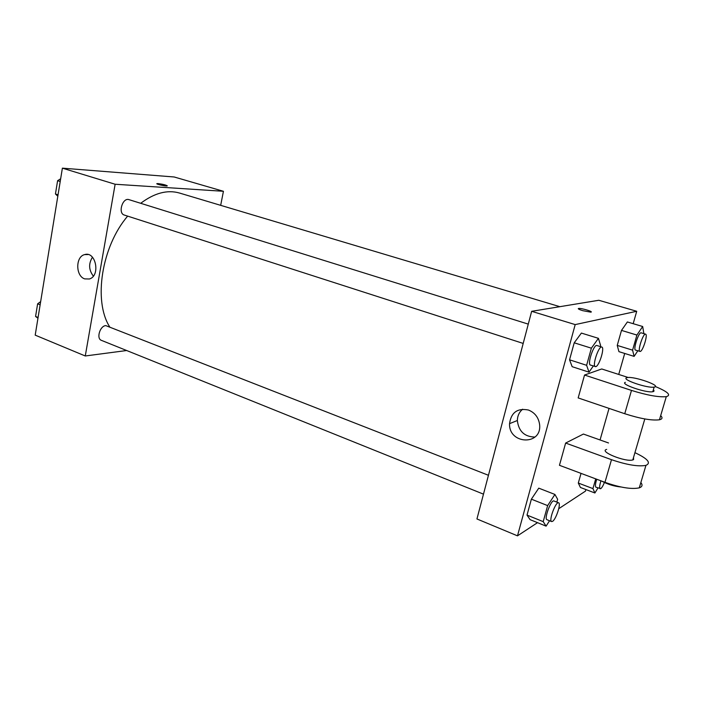 <?xml version="1.0" encoding="UTF-8"?>
<svg xmlns="http://www.w3.org/2000/svg" width="704" height="704" viewBox="0 0 704 704"><rect width="100%" height="100%" fill="white"/><g stroke="black" fill="none" stroke-linecap="round" stroke-linejoin="round"><path stroke-width="1.06" d="M126.685 350.522L85.272 355.978L35.2 335.139L62.383 168.159L174.187 176.986L223.432 191.286L220.678 205.339M559.865 306.68L179.494 193.037C167.367 189.561 154.431 192.975 140.694 203.298M127.662 216.128C101.596 246.418 93.218 300.863 109.569 326.665M85.272 355.978L115.13 184.246L223.432 191.286M528.282 324.122L129.008 199.654C122.593 197.226 117.682 213.356 124.326 215.054L523.195 343.429M483.481 494.146L101.402 340.349C96.122 338.677 99.95 325.802 105.794 325.618L488.453 475.288M115.13 184.246L62.383 168.159M84.726 278.89C75.504 276.109 75.425 256.529 84.656 254.602C95.85 250.844 100.734 275.854 89.408 278.986L84.726 278.89M157.045 183.612L158.118 183.603C163.627 184.36 166.61 185.134 167.086 185.944C165.502 186.358 154.968 183.911 157.045 183.612L158.118 183.603C162.774 184.193 165.827 184.941 167.288 185.838M93.333 276.1C88.73 269.949 88.44 263.657 92.47 257.224M537.522 522.667L517.493 535.841L476.942 518.962L531.652 311.318L598.822 300.274L636.724 311.282L633.186 323.69M37.954 318.234L35.578 316.466L37.629 303.811L40.656 301.62M38.078 317.478L35.578 316.466M40.137 304.806L37.629 303.811M57.816 196.214L55.449 193.978L57.605 180.69L60.658 178.763M58.045 194.823L55.449 193.978M60.21 181.509L57.605 180.69M549.551 520.74L546.093 526.143L543.198 521.638L547.65 505.613L554.919 494.446L557.638 499.286L556.846 502.119M558.606 502.806L553.969 500.984C551.162 499.321 543.805 518.98 546.973 519.702L551.602 521.567L552.57 521.338C556.054 519.341 561.273 503.334 558.606 502.806C555.843 501.151 548.478 520.863 551.602 521.567M554.919 494.446L538.762 488.154L531.379 499.171L538.762 488.154M546.093 526.143L530.103 519.658L527.014 515.099L531.379 499.171L547.65 505.613M543.198 521.638L527.014 515.099L531.379 499.171M593.314 366.001L589.002 372.161L586.617 365.306L591.378 348.181L598.426 338.334L600.618 345.523L600.318 346.579M601.806 347.046L596.904 345.514C593.789 343.983 586.995 364.54 590.436 365.077L595.848 366.626C599.324 365.878 604.921 347.494 601.806 347.046C598.734 345.523 591.923 366.124 595.32 366.643M598.426 338.334L581.39 333.08L574.218 342.804L581.39 333.08M589.002 372.161L572.158 366.687L569.554 359.806L574.218 342.804L591.378 348.181M586.617 365.306L569.554 359.806L574.218 342.804M597.978 487.978L594.898 492.985L592.935 488.602L595.725 478.87M596.728 479.248C595.32 483.815 595.056 486.464 595.936 487.203L600.776 488.629C601.876 487.775 603.082 485.734 604.41 482.504M594.898 492.985L580.422 487.467L578.301 483.05L581.038 473.378L578.301 483.05L592.935 488.602M600.943 480.832C599.535 485.399 599.262 488.057 600.125 488.787M637.806 350.812L634.11 356.382L632.588 350.152L636.909 335.051L642.682 326.506L643.878 333.652M645.586 334.162L641.186 332.842C638.774 331.637 632.861 349.782 635.554 350.117L640.297 351.446C642.998 350.918 648.05 334.444 645.586 334.162C643.218 332.966 637.287 351.146 639.936 351.463M642.682 326.506L627.37 321.966L621.491 330.405L627.37 321.966M634.11 356.382L618.939 351.657L617.241 345.418L621.491 330.405L636.909 335.051M632.588 350.152L617.241 345.418L621.491 330.405M585.922 489.562L585.473 491.119L558.756 508.702M528.475 410.036C534.846 412.641 538.542 417.428 539.59 424.406C542.23 445.887 508.658 444.62 509.546 423.65C511.148 412.43 517.458 407.889 528.475 410.036M517.493 535.841L575.194 324.597L531.652 311.318L598.822 300.274M476.942 518.962L531.652 311.318M522.658 409.2C519.244 412.051 517.475 415.826 517.352 420.517C518.646 431.332 524.515 436.85 534.97 437.052M582.718 310.666C578.908 309.461 577.588 308.722 578.741 308.449C581.61 308.053 594.211 311.942 590.744 312.154L582.718 310.666M575.194 324.597L636.724 311.282M591.237 311.96C591.782 311.106 581.082 308.106 578.741 308.449L578.257 308.642M624.703 353.452L618.719 374.449M609.048 408.399L600.054 439.965M618.939 351.657L617.241 345.418M572.158 366.687L569.554 359.806M530.103 519.658L527.014 515.099M580.422 487.467L578.301 483.05M628.223 377.502L601.718 368.966L584.531 375.038L578.169 397.927L624.756 413.723C640.306 418.704 651.869 420.728 659.446 419.786C662.367 419.109 662.781 417.718 660.678 415.624M608.529 442.974L583.414 434.051L565.629 443.054L559.451 465.3L604.956 482.328C620.162 487.643 631.611 489.482 639.294 487.846C642.277 486.816 642.805 485.047 640.86 482.539M606.681 449.407C598.374 451.317 625.627 462.387 632.808 459.923L633.591 459.58L633.521 457.468M565.629 443.054L611.494 459.686L604.956 482.328M634.929 452.663C647.706 458.682 651.385 462.924 645.946 465.37C638.299 466.787 626.815 464.886 611.494 459.686M601.832 481.158C607.878 484.414 614.258 486.35 620.954 486.983M625.337 382.334C619.696 384.023 646.342 393.202 652.793 391.714C654.218 391.442 654.403 390.817 653.347 389.84M584.531 375.038L631.479 390.412C647.143 395.278 658.75 397.364 666.292 396.66C671.475 395.111 667.823 391.732 655.327 386.522M626.648 377.775L627.282 377.599C633.978 376.059 662.262 385.977 654.148 387.094C647.706 388.529 621.007 379.403 626.648 377.775M631.479 390.412L624.756 413.723M88.088 254.54L84.656 254.602M509.546 423.65L517.352 420.517M632.808 459.923L644.811 418.95M654.148 387.094L652.793 391.714M645.946 465.37L639.294 487.846M666.292 396.66L659.446 419.786"/></g></svg>
